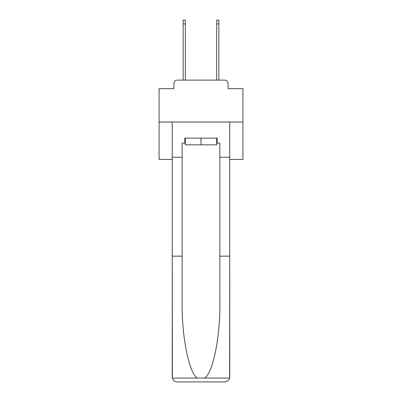 <?xml version="1.0" encoding="UTF-8"?>
<svg xmlns="http://www.w3.org/2000/svg" width="402" height="402" viewBox="0 0 402 402"><rect width="100%" height="100%" fill="white"/><g stroke="black" fill="none" stroke-linecap="round" stroke-linejoin="round"><path stroke-width="0.6" d="M173.925 83.475L173.925 88.671L173.925 83.475A3.352 3.352 0 0 1 177.277 80.119L183.146 80.119L183.146 20.1L185.322 20.1L185.322 80.119L187.925 80.119M229.753 159.423L242.914 159.423L242.914 88.671L228.075 88.671L228.075 83.475A3.352 3.352 0 0 0 224.723 80.119L177.277 80.119M242.914 122.032L159.086 122.032L159.086 88.671L173.925 88.671M159.086 122.032L159.086 159.423L172.247 159.423M214.075 80.119L216.678 80.119L216.678 20.1L218.854 20.1L218.854 80.119L224.723 80.119M228.075 88.671L228.075 83.475M216.678 143.157L217.18 143.157L217.18 138.127L184.819 138.127L184.819 143.157L182.141 143.157L182.141 256.159L172.247 256.159L172.393 378.076C173.156 380.453 174.785 381.729 177.277 381.9L224.723 381.9C227.215 381.729 228.844 380.453 229.607 378.076L229.753 256.159L229.753 376.87M211.98 381.9L224.723 381.9L211.98 381.9M182.141 256.159L182.141 303.058C181.619 336.373 189.186 373.694 197.347 378.076L204.653 378.076C212.814 373.694 220.381 336.373 219.859 303.058L219.859 143.157L217.18 143.157M172.247 376.87L172.247 122.032L229.753 122.032L229.753 157.242L219.859 157.242M182.141 157.242L172.247 157.242M229.753 157.242L229.753 256.159L219.859 256.159M184.819 143.157L185.322 143.157M185.322 138.127L185.322 144.836L216.678 144.836L216.678 138.127M201 138.127L201 144.836M172.393 378.076L197.347 378.076M204.653 378.076L229.607 378.076M183.146 23.954L185.322 23.954M218.854 23.954L216.678 23.954"/></g></svg>
